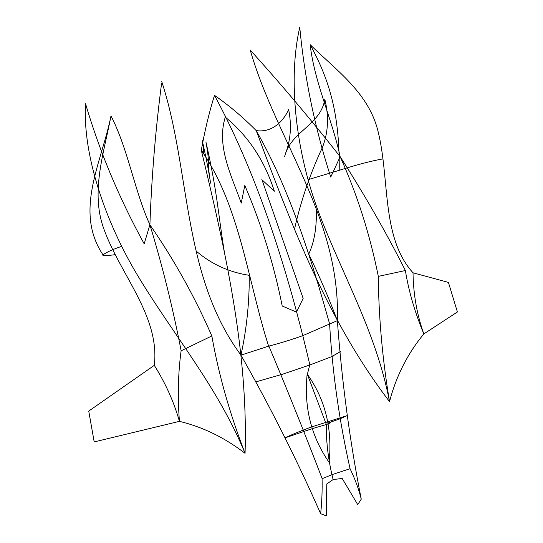 <?xml version="1.0" encoding="UTF-8"?>
<svg xmlns="http://www.w3.org/2000/svg" width="543" height="543" viewBox="0 0 543 543"><rect width="100%" height="100%" fill="white"/><g stroke="black" fill="none" stroke-linecap="round" stroke-linejoin="round"><path stroke-width="0.81" d="M196.824 251.64C211.974 264.414 229.458 272.314 249.271 275.328C249.4 302.566 246.631 329.167 240.963 355.136L268.697 346.142C281.036 342.911 292.358 339.423 302.655 335.689L337.366 320.648C341.914 382.143 349.875 441.642 361.258 499.153L357.722 504.61L342.185 478.458L333.117 479.564L326.777 483.969L326.302 515.85L320.635 513.685C297.204 460.484 270.645 407.637 240.963 355.136C181.939 275.355 190.79 170.855 161.766 81.626M326.329 424.463L307.358 374.324L309.802 364.72C288.679 274.127 259.16 178.165 214.492 95.33C209.109 112.625 204.718 130.931 201.31 150.255C225.209 249.699 248.266 351.131 245.056 453.317C224.578 437.583 202.702 426.927 179.441 421.361C173.862 401.766 165.479 383.1 154.293 365.358C160.253 315.856 119.392 273.93 103.292 227.334C90.769 191.109 103.896 153.16 110.996 115.917C128.182 149.311 134.196 190.009 149.895 224.782L144.18 243.834C119.039 197.896 99.566 151.422 85.753 104.419M161.617 83.106C155.502 129.987 151.599 177.208 149.895 224.782C174.106 259.73 194.754 296.783 211.838 335.947L181.247 350.737M322.169 478.695C304.664 433.009 286.894 388.802 268.873 346.074M320.635 513.685C321.843 503.069 322.325 491.415 322.094 478.722L332.235 474.562L350.072 468.711C339.239 420.635 332.425 372.512 329.628 324.341M210.236 180.982C208.458 169.592 205.79 156.112 202.24 140.535C203.761 150.472 204.073 156.968 201.31 150.255C240.237 206.659 247.601 280.602 268.907 347.092M326.845 424.375C331.291 422.617 331.603 422.189 327.789 423.092L340.006 418.809L347.303 415.578L310.956 427.137C300.299 431.108 291.625 434.692 284.946 437.889L311.994 428.739L326.845 424.375M307.358 374.283C325.277 399.472 332.526 428.821 329.085 462.331C311.139 436.47 303.822 407.141 307.134 374.365M280.324 374.975L309.931 364.937L333.551 355.936M282.075 374.351L255.617 381.96M149.895 224.782C162.391 265.71 172.803 307.671 181.124 350.642C178.077 373.367 177.52 396.94 179.441 421.354L94.197 441.921L88.74 411.092L154.293 365.358M85.604 103.774C82.421 153.621 104.738 220.926 137.942 276.007C173.651 335.262 218.245 387.763 245.056 453.317C229.703 413.576 218.632 374.453 211.838 335.947M224.714 254.226C217.899 212.435 217.397 192.236 205.906 141.852C210.29 165.045 206.808 161.312 210.603 183.147M282.15 305.981L296.302 312.042M282.19 305.865C273.923 264.475 261.461 224.334 244.812 185.448M225.196 117.458C216.399 145.782 231.074 174.948 241.255 203.082L244.75 185.767M121.693 246.339C113.236 249.156 106.991 251.993 102.966 254.843C73.862 210.901 101.46 163.233 110.996 115.917M115.265 254.66C106.034 255.875 101.935 255.936 102.966 254.843M214.492 95.33C229.078 105.478 242.992 117.24 256.228 130.605C291.598 225.949 328.753 322.338 389.541 401.63C396.132 376.204 407.562 353.636 423.832 333.931C416.976 314.791 413.366 294.415 413.019 272.796C380.562 237.04 390.254 177.025 377.494 129.241C367.563 92.079 336.097 70.095 310.162 44.669C314.472 82.658 332.16 119.182 340.162 156.71L330.748 177.086C314.845 127.843 304.535 78.09 299.817 27.836M251.144 51.076C281.668 84.844 311.343 120.057 340.162 156.71C357.118 194.258 369.837 234.148 378.322 276.38L405.506 270.502M316.277 208.906C316.902 226.879 314.39 241.927 308.743 254.056C319.922 277.337 329.458 299.532 337.366 320.648C340.794 218.524 276.088 140.338 250.208 49.983M361.258 499.153C358.998 489.772 355.265 479.625 350.072 468.711M285.313 154.124C290.702 140.169 291.815 125.338 288.645 109.625C282.835 122.182 271.561 132.825 256.228 130.605C289.555 189.012 311.058 257.905 329.988 325.237M331.848 356.541L340.502 351.586M423.832 333.931L457.396 311.981L448.423 282.414L413.019 272.796M299.79 27.15C287.478 80.262 296.206 152.427 318.368 211.458C342.212 274.955 375.953 331.339 389.541 401.63C382.415 358.943 378.675 317.193 378.322 276.38M423.811 333.931C414.777 312.055 408.628 290.885 405.356 270.421C385.639 231.522 363.905 193.62 340.162 156.71M294.482 229.261C300.924 200.693 310.257 173.36 322.494 147.262C328.271 132.478 329.044 116.494 324.829 99.308C320.506 125.609 290.39 131.406 284.634 156.662M303.15 298.467L296.471 311.981M303.137 298.372L261.841 179.353M225.542 117.329C248.49 136.279 264.76 160.918 274.344 191.245L261.855 179.652M308.071 179.665L339.219 170.326C339.701 115.795 330.239 81.389 310.162 44.669M382.944 158.895C371.636 160.857 357.056 164.665 339.219 170.326M333.117 479.564C328.393 460.797 326.126 442.43 326.309 424.463"/></g></svg>
